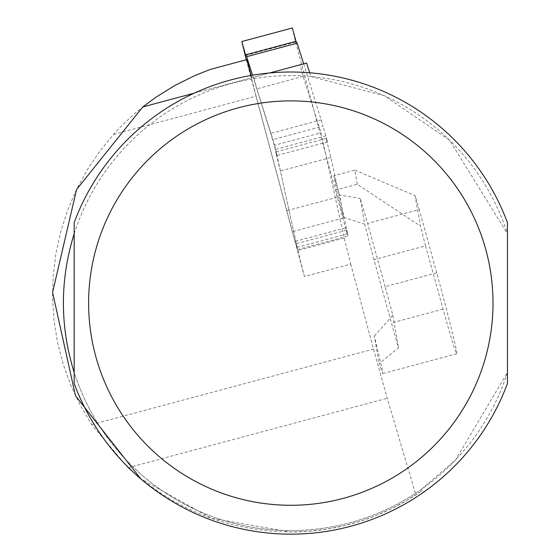 <?xml version="1.0" encoding="UTF-8"?>
<svg xmlns="http://www.w3.org/2000/svg" width="560" height="560" viewBox="0 0 560 560"><rect width="100%" height="100%" fill="white"/><g stroke="black" fill="none" stroke-linecap="round" stroke-linejoin="round"><path stroke-width="0.42" stroke-dasharray="2.8 2.1" d="M374.339 336.063L392.819 315.287A64.995 1.701 -105 0 0 385.105 286.685L436.709 272.86A64.995 1.701 75 0 1 456.477 351.099A64.995 1.701 75 0 1 456.701 353.773A64.995 1.701 75 0 1 443.044 309.134L425.572 245.868L373.975 259.693L391.447 322.959A64.995 1.701 -105 0 0 398.496 347.781L379.162 363.636L382.788 373.576L382.564 370.902L374.339 336.063L379.162 363.636M392.819 315.287L398.496 347.781M385.105 286.685L367.633 223.419L360.206 198.457L364.7 224.196L343.497 217.287L339.612 195.034L360.206 198.457M373.975 259.693L364.7 224.196M425.572 245.868L420.399 226.058L415.086 195.657L419.23 209.594L367.633 223.419M436.709 272.86L419.23 209.594M357.252 184.247L354.788 170.135L333.865 175.742L336.336 189.847L357.252 184.247L420.399 226.058M343.497 217.287L336.336 189.847M333.865 175.742L339.612 195.034M354.788 170.135L415.086 195.657M210.175 69.454L246.757 59.647L210.175 69.454C172.634 83.153 140.434 104.804 113.582 134.393L99.435 151.704L86.968 170.261L76.3 189.903L67.522 210.455L60.704 231.749L55.909 253.582L53.186 275.765L52.549 298.109L54.012 320.418L57.554 342.489L63.154 364.126L70.756 385.147L80.29 405.363L91.679 424.599L128.016 467.726C174.181 509.677 228.445 531.097 290.815 532L308.679 531.3L326.438 529.214L343.98 525.742L361.193 520.912L375.69 515.683L391.622 508.606L406.973 500.339L421.792 490.826A228.914 228.914 0 0 1 290.815 532L211.393 518.315L140.791 478.849M142.779 106.946L269.528 72.982M194.194 93.17L260.155 75.495M113.582 134.393L256.123 96.201L246.617 59.689M306.635 63.042L300.02 64.813L303.156 76.433L321.034 132.804L344.183 238.084L350.742 264.117L304.444 276.521L256.123 96.201M251.146 75.432L251.762 77.742M421.792 490.826L421.456 489.3A227.472 227.472 0 0 1 71.092 361.956A227.472 227.472 0 0 1 310.849 76.496L309.673 72.772M421.456 489.3L455.532 459.963L507.451 372.442A227.472 227.472 0 0 1 74.172 372.442L74.172 383.495A231.084 231.084 0 0 0 507.451 383.495L507.451 233.723L449.554 140.161L384.447 95.781L310.849 76.496M74.172 233.723A227.472 227.472 0 0 1 507.451 233.723L507.451 222.67A231.084 231.084 0 0 0 74.172 222.67L74.172 233.723M350.742 264.117L373.506 349.083L387.261 398.265L415.863 494.823M300.02 64.813L253.722 77.224L256.851 88.837L274.729 145.208L321.034 132.804M304.444 276.521L297.885 250.488L274.729 145.208M344.183 238.084L297.885 250.488M303.695 63.833L323.064 126.161L272.58 139.685L252.525 75.194M292.334 28L295.61 42.07L347.116 233.94L346.507 230.272L348.152 235.977L330.883 157.465L326.158 138.446L327.467 141.925L323.064 126.161M321.44 119.798L270.963 133.322M330.883 157.465L280.399 170.989L297.668 249.501L348.152 235.977M337.183 197.211L286.699 210.742L246.246 59.787M295.61 42.07L245.126 55.601M280.399 170.989L275.674 151.97L276.983 155.449L272.58 139.685M286.699 210.742L294.924 241.451L297.668 249.501M295.631 41.412L245.147 54.943M292.152 28.049L241.668 41.573M346.507 230.272L296.023 243.796M347.116 233.94L296.632 247.464M345.408 227.92L294.924 241.451M343.049 218.085L292.565 231.616M325.941 135.856L275.457 149.387M327.467 141.925L276.983 155.449M326.158 138.446L275.674 151.97M443.044 309.134L391.447 322.959M128.016 467.726L387.261 398.265M91.679 424.599L373.506 349.083M303.156 76.433L256.851 88.837M456.701 353.773L382.788 373.576"/><path stroke-width="0.84" d="M140.791 478.849L75.509 395.822L52.584 292.425L76.573 189.532L142.779 106.946L194.194 93.17M142.779 106.946L156.135 97.097L174.951 85.456L194.761 75.607L210.175 69.454L246.904 59.612L251.146 75.432M74.172 233.723C59.808 279.965 59.808 326.207 74.172 372.442L74.172 233.723M309.673 72.772L306.635 63.042L269.528 72.982M507.451 222.67L507.451 383.495A231.084 231.084 0 0 1 74.172 383.495L74.172 222.67A231.084 231.084 0 0 1 507.451 222.67A231.084 231.084 0 0 0 74.172 222.67M297.143 43.169L246.659 56.693L245.518 54.845L241.85 41.524L292.334 28L296.002 41.314L297.143 43.169L303.695 63.833M246.659 56.693L252.525 75.194M246.246 59.787L241.85 41.524M296.002 41.314L245.518 54.845M493.01 303.086A202.195 202.195 0 0 1 189.714 478.191A202.195 202.195 0 0 1 189.714 127.974A202.195 202.195 0 0 1 493.01 303.086"/></g></svg>
